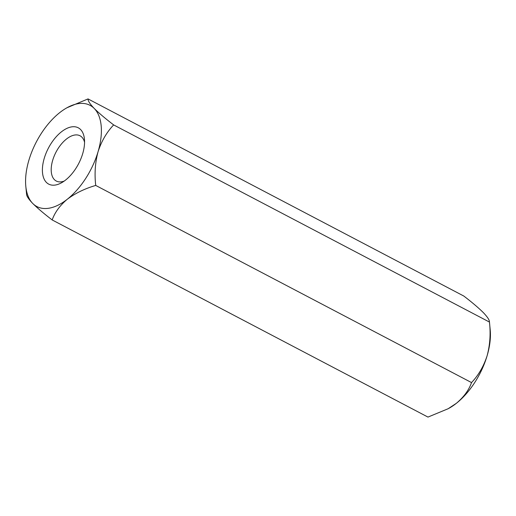 <?xml version="1.0" encoding="UTF-8"?>
<svg xmlns="http://www.w3.org/2000/svg" width="516" height="516" viewBox="0 0 516 516"><rect width="100%" height="100%" fill="white"/><g stroke="black" fill="none" stroke-linecap="round" stroke-linejoin="round"><path stroke-width="0.77" d="M471.521 382.575C468.883 390.115 463.832 397.023 456.37 403.299A57.173 30.547 -62.3 0 0 487.104 355.788A57.173 30.547 -62.3 0 0 490.2 329.788L489.445 322.061C490.787 333.723 490.007 344.965 487.104 355.788C483.666 366.354 478.474 375.28 471.521 382.575L95.724 185.431C94.383 173.795 95.163 162.546 98.066 151.704A57.173 30.547 -62.3 0 0 94.222 108.444C98.969 113.146 105.451 118.635 113.649 124.917L489.445 322.061C489.568 320.139 487.504 316.966 483.253 312.528C478.429 307.762 471.947 302.273 463.826 296.055L88.03 98.917C87.875 100.794 89.939 103.968 94.222 108.444A57.173 30.547 -62.3 0 0 66.957 107.76A57.173 30.547 -62.3 0 0 59.63 112.701A57.173 30.547 -62.3 0 0 28.896 160.212A57.173 30.547 -62.3 0 0 25.8 186.212A57.173 30.547 -62.3 0 0 32.747 203.472C28.496 199.034 26.432 195.861 26.555 193.939M95.724 185.431C84.811 188.637 75.342 193.229 67.332 199.215C59.933 205.407 54.883 212.321 52.174 219.945L427.97 417.083L448.159 408.73L456.37 403.299A57.173 30.547 -62.3 0 1 449.043 408.24L448.159 408.73M52.174 219.945C44.053 213.727 37.571 208.238 32.747 203.472A57.173 30.547 -62.3 0 0 67.332 199.215A57.173 30.547 -62.3 0 0 98.066 151.704C101.497 141.158 106.696 132.231 113.649 124.917M66.957 107.76L88.03 98.917M84.566 142.3A25.561 13.661 -62.3 0 0 80.025 135.773A25.561 13.661 -62.3 0 0 75.091 134.973A25.561 13.661 -62.3 0 0 52.684 160.308A25.561 13.661 -62.3 0 0 56.276 181.039A25.561 13.661 -62.3 0 0 64.223 181.064M44.247 158.322A31.799 16.989 117.7 0 1 66.751 128.458A31.799 16.989 117.7 0 1 84.437 139.126A31.799 16.989 117.7 0 1 61.546 182.767A31.799 16.989 117.7 0 1 44.247 158.322M25.8 186.212L26.561 194.068"/></g></svg>
